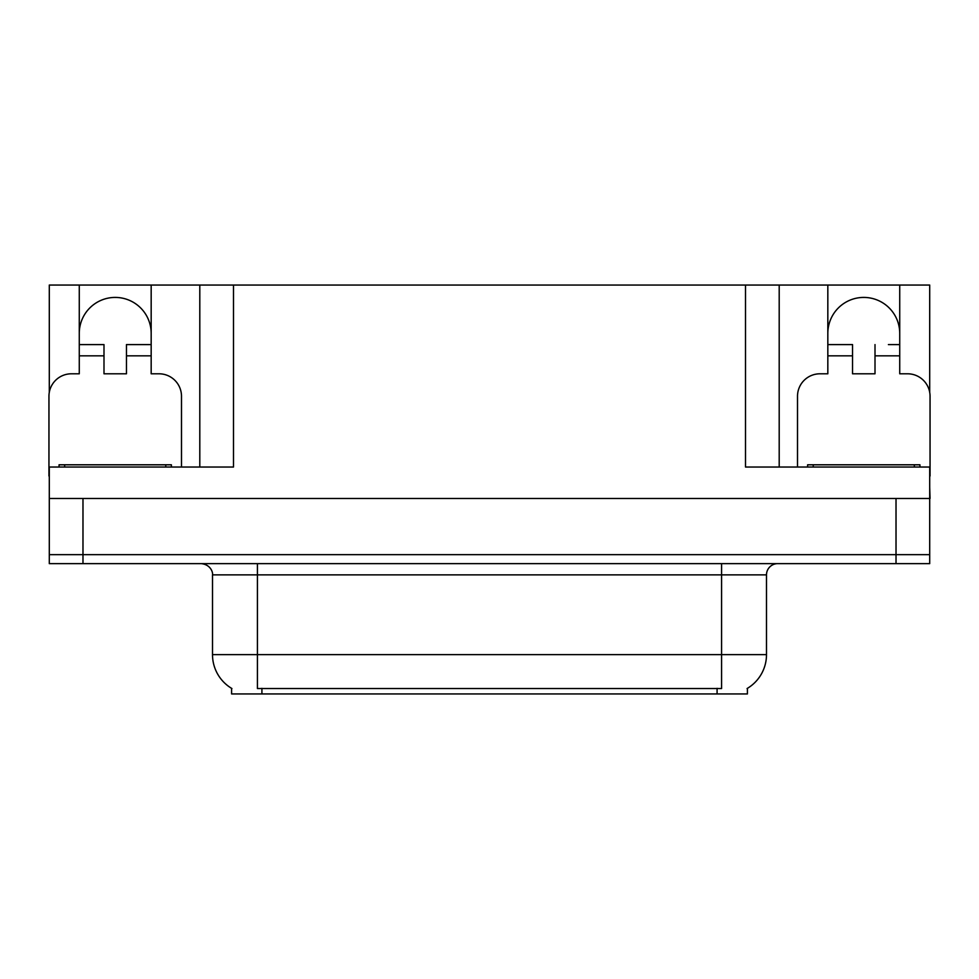 <?xml version="1.0" encoding="UTF-8"?>
<svg xmlns="http://www.w3.org/2000/svg" width="979" height="979" viewBox="0 0 979 979"><rect width="100%" height="100%" fill="white"/><g stroke="black" fill="none" stroke-linecap="round" stroke-linejoin="round"><path stroke-width="1.47" d="M747.405 688.335L747.405 693.94L231.595 693.94L231.595 688.335M79.275 333.362A35.942 35.942 0 0 1 115.228 297.42A35.942 35.942 0 0 1 151.17 333.362M49.293 476.027A22.468 22.468 0 0 0 48.95 476.014L48.95 396.262A22.468 22.468 0 0 1 71.418 373.794L79.275 373.794L79.275 355.83L103.994 355.83L103.994 373.794L126.462 373.794L126.462 355.83L151.17 355.83L151.17 285.06L745.496 285.06L745.496 467.032L929.707 467.032L929.707 554.652L49.293 554.652L49.293 487.248M929.707 487.248L930.05 498.482L49.293 498.482L49.293 467.032L233.504 467.032L233.504 285.06M103.994 355.83L103.994 344.596L79.275 344.596L79.275 285.06L49.293 285.06L49.293 392.395M797.506 467.032L797.506 396.262A22.468 22.468 0 0 1 819.974 373.794L827.83 373.794L827.83 355.83L852.538 355.83L852.538 373.794L875.006 373.794L875.006 355.83L899.725 355.83L899.725 285.06L929.707 285.06L929.707 392.395M199.802 285.06L199.802 467.032M745.496 285.06L779.198 285.06L779.198 467.032L779.198 285.06L827.83 285.06L827.83 355.83M899.725 285.06L827.83 285.06M79.275 285.06L151.17 285.06M899.725 333.362A35.942 35.942 0 0 0 863.772 297.42A35.942 35.942 0 0 0 827.83 333.362M231.925 688.543A39.319 39.319 0 0 1 212.504 654.621L257.428 654.621L257.428 688.543L721.572 688.543L721.572 654.621L766.496 654.621L766.496 574.869A11.234 11.234 0 0 1 777.73 563.635M212.504 654.621L212.504 574.869C213.067 573.045 211.146 564.675 201.27 563.635M747.075 688.543A39.319 39.319 0 0 0 766.496 654.621M82.982 563.635L929.707 563.635L929.707 554.652L49.293 554.652L49.293 563.635L82.982 563.635L82.982 498.482M929.707 563.635L929.707 554.652M151.17 355.83L151.17 373.794L159.026 373.794A22.468 22.468 0 0 1 181.494 396.262L181.494 467.032M151.17 344.596L126.462 344.596L126.462 355.83M79.275 344.596L79.275 355.83M852.538 355.83L852.538 344.596L827.83 344.596M899.725 355.83L899.725 373.794L907.582 373.794A22.468 22.468 0 0 1 930.05 396.262L930.05 476.014A22.468 22.468 0 0 0 929.707 476.027M899.725 344.596L888.394 344.596M875.006 344.596L875.006 355.83M839.162 344.596L852.538 344.596M59.058 467.032L59.058 464.792L171.386 464.792L171.386 467.032M807.614 467.032L807.614 464.792L919.942 464.792L919.942 467.032M896.018 498.482L896.018 563.635M717.081 693.94L717.081 688.335M261.919 693.94L261.919 688.335M721.572 563.635L721.572 574.869L212.504 574.869M766.496 574.869L721.572 574.869L721.572 654.621L257.428 654.621L257.428 563.635M165.769 464.792L165.769 467.032M64.675 464.792L64.675 467.032M914.325 464.792L914.325 467.032M813.231 464.792L813.231 467.032"/></g></svg>

